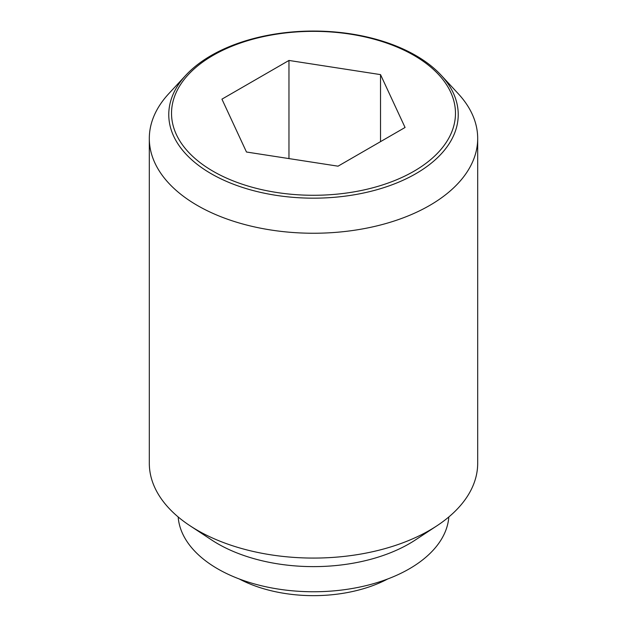 <?xml version="1.0" encoding="UTF-8"?>
<svg xmlns="http://www.w3.org/2000/svg" width="627" height="627" viewBox="0 0 627 627"><rect width="100%" height="100%" fill="white"/><g stroke="black" fill="none" stroke-linecap="round" stroke-linejoin="round"><path stroke-width="0.94" d="M387.729 578.972A109.803 63.39 180 0 1 239.271 578.972M185.858 75.224L168.694 93.768A164.188 94.795 0 0 0 149.312 138.449A164.188 94.795 0 0 0 197.403 205.484A164.188 94.795 0 0 0 376.333 226.033A164.188 94.795 0 0 0 477.688 138.449A164.188 94.795 0 0 0 458.306 93.768L441.142 75.224A144.727 83.556 180 0 1 399.712 181.728A144.727 83.556 180 0 1 211.166 173.703A144.727 83.556 180 0 1 185.858 75.224A144.727 83.556 180 0 1 415.834 55.529A144.727 83.556 180 0 1 441.142 75.224M149.312 138.449L149.312 463.282A164.188 94.795 0 0 0 190.146 525.841A164.188 94.795 0 0 0 197.403 530.309A164.188 94.795 0 0 0 436.854 525.841A164.188 94.795 0 0 0 477.688 463.282L477.688 138.449M190.146 525.841L211.73 540.027A135.456 78.203 0 0 0 217.718 543.719A135.456 78.203 0 0 0 415.27 540.027L436.854 525.841M178.17 516.962A135.456 78.203 0 0 0 217.718 568.854A135.456 78.203 0 0 0 362.602 586.441A135.456 78.203 0 0 0 448.83 516.962M413.891 55.356A141.968 81.965 0 0 0 213.109 55.356A141.968 81.965 0 0 0 213.109 171.273A141.968 81.965 0 0 0 413.891 171.273A141.968 81.965 0 0 0 413.891 55.356M288.969 60.451L380.526 74.613L405.066 127.477L338.031 166.179L246.474 152.016L221.934 99.152L288.969 60.451L288.969 158.592M380.526 74.613L380.526 141.647"/></g></svg>
